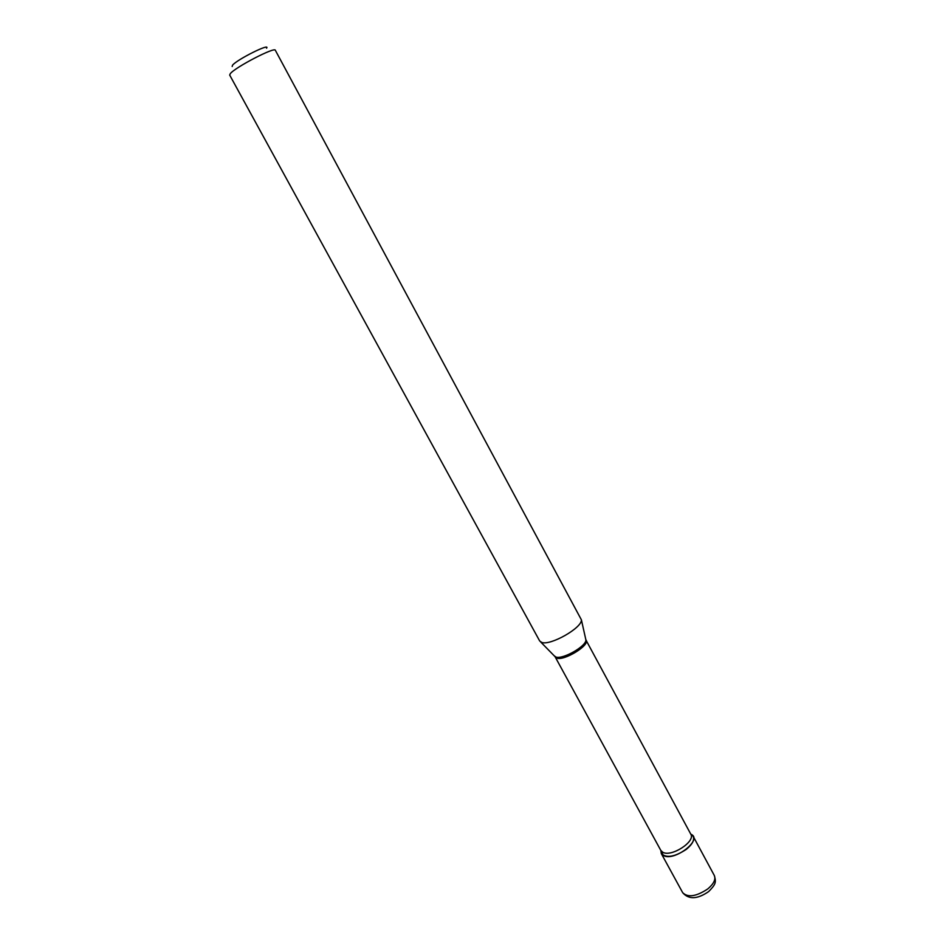 <?xml version="1.0" encoding="UTF-8"?>
<svg xmlns="http://www.w3.org/2000/svg" width="945" height="945" viewBox="0 0 945 945"><rect width="100%" height="100%" fill="white"/><g stroke="black" fill="none" stroke-linecap="round" stroke-linejoin="round"><path stroke-width="1.42" d="M690.866 834.211C703.553 839.195 674.328 861.994 663.378 855.52L660.839 850.453L661.299 853.571C666.379 858.355 674.73 856.938 686.353 849.331C692.401 844.31 694.681 839.963 693.169 836.278L690.807 834.175M232.186 66.493L232.517 65.217C236.9 59.535 270.943 42.572 266.561 48.207M229.682 75.057L230.32 73.627C235.234 67.225 275.101 46.553 275.326 50.262L581.399 619.837C582.262 627.728 550.51 645.848 541.768 642.435L539.678 640.97L229.682 75.057M714.326 875.519C716.251 882.429 715.956 884.107 708.632 891.596C697.375 899.309 688.728 899.675 682.692 892.694C687.925 897.785 696.3 896.533 707.793 888.914C713.758 883.858 715.932 879.393 714.326 875.519L693.169 836.278M554.904 656.503L556.711 658.133C564.141 661.11 590.034 645.211 586.124 640.108L585.841 639.706M554.242 655.83L555.896 657.011C562.677 659.752 586.573 646.096 585.888 639.895L585.64 638.785M540.658 641.962L555.034 656.645L660.815 850.417L662.776 852.236C671.222 857.458 695.863 841.499 690.783 834.14L585.888 639.895L581.399 619.837M682.692 892.694L661.299 853.571"/></g></svg>
